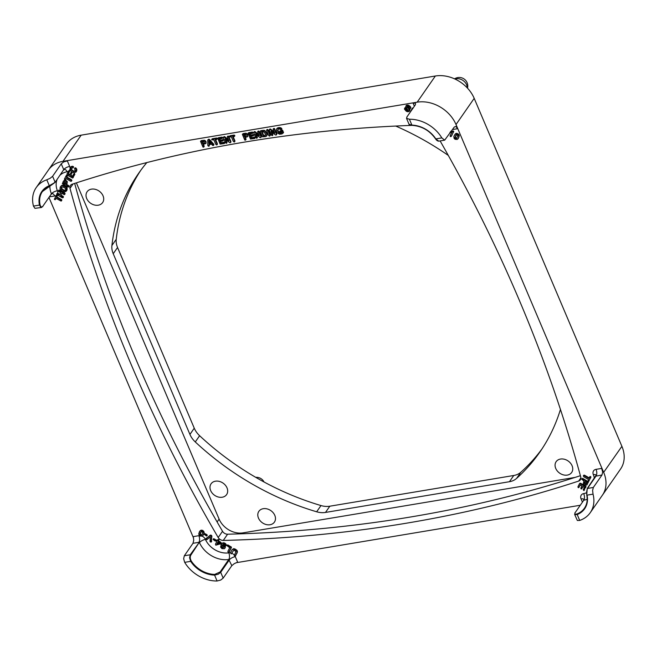 <?xml version="1.0" encoding="UTF-8"?>
<svg xmlns="http://www.w3.org/2000/svg" width="657" height="657" viewBox="0 0 657 657"><rect width="100%" height="100%" fill="white"/><g stroke="black" fill="none" stroke-linecap="round" stroke-linejoin="round"><path stroke-width="0.99" d="M412.07 125.372L412.177 125.298A24.424 19.143 34.8 0 1 435.616 138.791L435.583 138.906C429.678 130.554 421.843 126.045 412.07 125.372L412.07 125.372C410.091 125.241 409.056 124.838 408.983 124.157L412.07 125.372A1448.57 1135.23 -145.2 0 0 72.081 184.256A4.886 3.827 -145.2 0 0 70.406 185.471A4.886 3.827 -145.2 0 0 69.995 188.37A1448.57 1135.23 -145.2 0 0 131.408 365.062A1448.57 1135.23 -145.2 0 0 218.198 537.525A4.886 3.827 -145.2 0 0 223.265 540.432A1448.57 1135.23 -145.2 0 0 406.256 523.227A1448.57 1135.23 -145.2 0 0 578.653 481.08A4.886 3.827 -145.2 0 0 580.328 479.865A4.886 3.827 -145.2 0 0 580.739 476.974A1448.57 1135.23 -145.2 0 0 519.326 300.274A1448.57 1135.23 -145.2 0 0 440.108 140.918M580.394 475.693A1448.57 1135.23 34.8 0 1 410.584 516.993A1448.57 1135.23 34.8 0 1 227.593 534.207A4.886 3.827 34.8 0 1 222.526 531.291A1448.57 1135.23 34.8 0 1 135.736 358.837A1448.57 1135.23 34.8 0 1 74.668 183.41M103.034 195.802A9.461 7.416 34.8 0 1 98.271 205.189A9.461 7.416 34.8 0 1 86.699 198.529A9.461 7.416 34.8 0 1 91.463 189.142A9.461 7.416 34.8 0 1 103.034 195.802M227.002 487.847A9.461 7.416 34.8 0 1 222.238 497.234A9.461 7.416 34.8 0 1 210.667 490.574A9.461 7.416 34.8 0 1 215.43 481.195A9.461 7.416 34.8 0 1 227.002 487.847M274.798 515.359A9.461 7.416 34.8 0 1 270.043 524.746A9.461 7.416 34.8 0 1 258.472 518.086A9.461 7.416 34.8 0 1 263.227 508.699A9.461 7.416 34.8 0 1 274.798 515.359M572.066 465.706A9.461 7.416 34.8 0 1 567.311 475.093A9.461 7.416 34.8 0 1 555.74 468.433A9.461 7.416 34.8 0 1 560.495 459.054A9.461 7.416 34.8 0 1 572.066 465.706M406.814 118.712L406.79 117.135L415.446 104.668L415.446 103.141L413.097 103.198A31.758 24.884 34.8 0 1 417.031 102.205A31.758 24.884 34.8 0 1 456.015 124.526A31.758 24.884 34.8 0 1 456.081 124.674A31.758 24.884 34.8 0 1 457.453 128.723L455.999 126.473L454.283 127.023L444.674 140.155L441.816 137.888L435.821 138.89L438.761 141.148C437.652 141.148 436.593 140.401 435.583 138.906L435.821 138.89A24.917 19.529 -145.2 0 0 411.914 125.126L409.41 119.237L406.519 118.342L408.983 124.157M199.424 535.627A5.371 4.213 -145.2 0 0 198.866 535.685L193.281 536.613L193.725 540.325L192.986 543.306L184.33 555.765L183.648 558.737L184.683 562.351L190.678 561.349L189.577 557.744L190.234 554.779L184.33 555.765M574.604 514.341L577.355 520.492L579.704 520.426L577.207 514.538L574.883 514.661L574.891 512.846M602.477 495.082L620.578 469.024A31.758 24.884 -145.2 0 0 621.9 446.333L474.198 98.353A31.758 24.884 -145.2 0 0 435.361 76.007L81.164 135.161L62.99 161.335A31.758 24.884 -145.2 0 0 48.339 170.147A31.758 24.884 34.8 0 1 62.99 161.335A31.758 24.884 34.8 0 1 63.138 161.31A31.758 24.884 34.8 0 1 67.343 160.949L63.729 161.885L61.257 163.823L52.601 176.29L50.154 178.285L46.787 179.804L49.291 185.693L52.626 184.108L55.065 182.088L52.601 176.29M40.841 207.349L42.754 206.668L40.841 207.349L39.453 205.083L40.077 204.844A24.424 19.143 34.8 0 1 42.409 191.524A24.424 19.143 34.8 0 1 49.546 185.906M70.028 167.79A5.371 4.213 -145.2 0 0 69.667 166.435A4.886 1.905 -23 0 0 66.176 167.658A4.886 1.905 -23 0 0 63.721 169.629L55.04 182.441L49.291 185.693A24.917 19.529 -145.2 0 0 39.453 205.083L33.458 206.084L34.911 208.335L41.588 207.481M586.668 491.428L586.767 494.885A24.424 19.143 34.8 0 1 584.434 508.214A24.424 19.143 34.8 0 1 577.125 513.897L577.207 514.538A24.917 19.529 -145.2 0 0 587.046 495.148L593.041 494.146L592.598 490.434L593.337 487.453L587.432 488.447L586.668 491.428M218.223 574.234L214.584 575.105L214.667 574.432A24.424 19.143 34.8 0 1 191.228 560.947L190.678 561.349A24.917 19.529 -145.2 0 0 214.584 575.105L217.081 580.993L220.695 580.057L223.166 578.119L220.703 572.313L218.223 574.234M595.842 476.153L601.993 474.995L602.674 472.022L601.64 468.416A31.758 24.884 34.8 0 1 603.66 472.35L456.015 124.526L474.198 98.353M230.402 552.874A5.371 4.213 -145.2 0 0 228.825 552.857A19.546 15.316 34.8 0 1 205.403 539.372A4.886 1.856 -24 0 0 199.49 542.657A24.424 19.143 -145.2 0 0 228.767 559.501L231.822 565.652L234.27 563.657L237.637 562.137L235.305 556.651A5.371 4.213 -145.2 0 0 235.075 556.167M69.864 174.647L68.435 173.818L69.634 171.116L68.944 170.721L68.402 171.329M68.435 173.818L68.09 174.319L69.593 175.189L70.652 173.095L71.35 172.906L71.588 173.637L70.529 175.723L72.27 176.725L73.461 174.384L74.496 174.516L72.64 178.055L67.384 175.214L66.932 174.162L68.624 171.001M59.795 194.357L57.693 193.215L56.839 193.84M56.855 196.829L56.51 197.322L60.961 199.884L61.462 200.82L61.807 199.859L56.855 196.829L57.159 194.915L56.165 195.449A5.371 4.213 -145.2 0 1 54.679 195.991A4.886 2.365 -99.5 0 0 52.93 193.79A4.886 2.365 -99.5 0 0 52.141 193.667L51.386 194.234M61.093 201.075L56.001 198.332L55.106 199.728L54.359 199.293L56.387 195.137M56.757 193.963L59.524 194.891L60.625 192.723L58.374 191.244L58.744 190.522L64.205 193.478L64.706 193.955L64.329 194.677L61.635 193.306L60.534 195.474L63.097 197.609L62.087 197.667L57.258 194.891L56.757 194.431L57.093 193.478M68.279 171.502L69.289 171.617L68.09 174.319M56.042 195.638L57.118 195.761L56.51 197.322M70.652 173.095L71.301 172.331L71.983 172.717L70.874 175.222L72.549 176.191M73.461 174.384L74.126 173.604L73.806 173.883L74.545 173.694L74.799 174.45L72.64 178.055M58.366 190.776L59.089 190.021L59.721 190.202L64.55 192.986L65.051 193.93L64.329 194.677M61.709 193.347L60.879 194.981L63.433 196.632L62.719 197.864M56.067 198.373L55.106 199.728M49.045 197.617L193.585 538.149M199.153 532.236L200.401 530.782L201.444 530.585L203.547 531.899L203.777 533.87L202.356 536.112L200.015 536.055L198.669 534.001L200.065 530.831L199.498 531.743L200.746 530.281L202.906 530.454L204.245 532.638L203.087 535.291M202.923 535.529L203.276 535.028M231.642 550.435L233.498 548.669L235.551 549.227L237.341 550.911L237.136 552.907L235.181 556.159L234.278 555.633L235.822 551.872L234.886 550.574L233.703 550.303L231.264 553.908L230.426 552.824L232.274 549.548L233.153 549.162L235.206 549.728L236.364 550.55L237.136 552.348L235.181 556.159M233.703 550.303L231.264 553.908M236.109 562.737L580.147 505.274M417.031 102.205L63.138 161.31M582.931 486.599L581.782 488.685L581.075 488.882L580.829 488.135L581.905 486.016L580.131 484.989L578.924 487.379L578.168 487.576L577.922 486.804L579.334 484.02L580.427 483.839L585.518 486.853L583.876 490.598L583.219 489.744L584.385 487.445L582.858 486.558L581.478 488.964M580.205 485.038L578.603 487.666M579.334 484.02L580.106 483.141L579.679 483.519L580.772 483.338L585.863 486.352L583.876 490.598M583.326 475.865L584.36 475.791L588.886 478.403L589.789 476.974L590.553 477.417L588.844 481.138L588.056 481.359L588.368 479.421L583.843 476.818L583.326 475.865L584.057 475.11L584.705 475.298L589.157 477.861M589.452 477.286L590.142 476.473L589.797 476.785L590.577 476.563L590.84 477.384L588.5 481.45M581.675 479.134L582.398 478.378L583.038 478.559L588.36 481.819L586.709 485.063L584.443 485.047L583.244 483.741L583.95 481.105L581.675 479.134L582.693 479.06L588.015 482.32L586.709 485.063M205.846 538.888L210.084 535.324L211.267 535.25L211.858 536.35L211.226 541.976L210.018 541.672L210.306 536.876L206.865 539.709L205.813 539.151L209.739 535.825L210.922 535.751L211.513 536.851L210.889 542.189M217.492 540.194L218.617 539.479L218.559 540.933L220.662 542.14L221.179 543.134L220.58 543.84L215.792 545.17L215.455 544.21L216.785 541.59L216.087 540.695L217.171 540.826L217.828 539.89L218.584 540.333L218.214 541.425L220.309 542.633L220.736 543.75M216.087 540.695L216.736 539.997L217.442 540.284M226.772 545.515L227.954 544.965L231.461 547.166L229.457 551.576L228.184 552.323L227.872 551.354L229.704 547.741L226.772 545.515L227.609 545.466L231.116 547.667L228.71 552.43M222.608 544.678L224.209 544.998L225.294 546.23L225.228 547.667L224.398 548.743L221.918 548.652L220.563 547.067L221.631 543.865L222.526 543.298L224.595 543.635L225.86 545.113L225.565 545.893L223.733 544.095L222.222 545.244L224.53 546.041L225.064 547.47L224.398 548.743M220.883 544.916L221.976 543.364L221.228 544.415L221.976 543.364L223.873 542.731L225.803 543.84L226.172 545.211L225.565 545.893M213.04 539.413L213.689 538.707L215.529 539.619L215.939 540.383L215.291 541.089L213.04 539.413L215.184 540.12L215.291 541.089M204.302 534.379L204.943 533.673L206.791 534.593L207.201 535.348L206.544 536.055L204.302 534.379L206.446 535.085L206.544 536.055M454.504 135.104L455.605 133.634L456.697 133.305L458.676 134.258L459.3 135.744L458.241 138.422M454.956 134.332L456.352 133.806L458.775 135.441L458.463 138.011L457.223 139.465L455.055 139.3L454.069 138.348L453.847 136.377L454.956 134.332M404.548 108.356L405.615 108.52L406.584 110.458L408.202 110.442L405.722 107.001L406.469 105.563L407.521 105.531L410.288 107.436L410.403 108.536L409.615 108.692L408.391 106.738L407.02 106.705L409.393 109.62L409.475 111.041L407.66 111.764L406.248 111.214L404.482 109.152L405.213 107.633L406.929 109.957L408.547 109.949M405.829 106.13L406.823 105.063L406.174 105.637L407.866 105.03L409.18 105.572L410.83 107.559L410.083 108.775M407.373 106.204L409.984 109.809L408.777 111.69M410.223 112.191L412.35 108.183L413.278 107.92M450.842 131.252L453.691 131.433L451.219 136.442L450.398 136.623L450.111 135.753L451.679 132.665L449.914 132.5M450.497 131.753L453.346 131.934L451.663 135.777L450.743 136.13M69.971 167.913L70.808 167.009L72.861 166.927L72.927 167.88L70.956 168.471L71.038 169.793L73.773 171.633L75.3 171.017L74.553 168.447L75.654 167.822L76.713 169.054L76.664 171.034L74.52 172.799L71.942 172.109L69.954 170.097L70.324 167.387M70.315 167.412L72.254 166.205L73.527 166.771L72.927 167.88M71.301 167.97L71.383 169.292L72.845 170.615L74.118 171.132L75.654 170.516M66.053 175.887L67.178 175.173L66.866 177.078L71.317 179.64L71.827 180.576L71.104 181.332L70.463 181.143L66.012 178.581L64.69 179.895L64.435 179.09L66.053 175.887L66.833 175.665L66.521 177.579L70.972 180.141L71.473 180.609L71.104 181.332M66.086 178.622L65.125 179.985M60.633 186.506L61.692 185.397L63.22 185.192L65.035 185.874L67.014 187.82L66.981 190.128L64.829 191.934L62.21 191.236L60.239 189.265L59.984 188.148L60.682 186.407M63.047 181.817L64.567 180.174L66.176 180.519L67.359 181.8L66.669 184.395L68.895 185.865L68.558 186.826L67.556 186.908L62.325 183.697L63.606 181.004L65.831 181.012L67.014 182.301L66.324 184.896L68.55 186.358L68.18 187.089M279.685 131.104L282.239 130.143L283.463 132.55L282.009 133.921L279.57 134.242L277.27 132.911L276.507 131.655L276.383 129.248L277.468 127.959L279.882 127.499L281.492 128.222L281.845 129.109L281.155 129.84L279.422 128.977L277.977 129.248L277.747 131.416L278.929 132.96L280.555 133.297L281.943 132.607L281.533 131.638L280.005 131.778L279.685 131.104L281.894 130.644L283.068 132.394L282.888 133.314M277.919 129.265L278.092 130.915L279.274 132.459L280.9 132.804L282.288 132.114M266.57 130.185L267.276 129.429L266.914 129.692L268.22 130.061L270.232 134.8L269.567 136.147L268.639 135.506L266.635 130.768L266.931 129.93L267.875 130.562L269.879 135.301L269.567 136.147M257.675 131.663L258.858 131.022L261.24 136.245L260.558 137.65L259.926 137.543L255.474 133.979L257.027 138.052L255.811 137.699L253.717 132.583L254.776 132.172L259.26 135.785L257.749 132.213L258.012 131.416L258.883 132.024L260.895 136.746L260.558 137.65M256.329 134.677L257.38 137.551L256.69 138.299M253.717 132.583L254.193 131.745L255.121 131.671L258.759 134.595M245.414 137.559L246.022 139.432L244.782 140.081L242.359 134.332L246.4 133.946L247.533 135.211L247.525 136.722L247.861 136.245M242.376 134.299L243.23 133.56L245.948 133.215L247.878 134.71L247.541 136.697L244.897 137.65L245.619 139.35L245.316 140.196M227.33 136.73L228.505 136.089L230.886 141.312L230.213 142.717L229.58 142.61L225.129 139.046L226.681 143.119L225.466 142.766L223.364 137.65L224.423 137.239L228.915 140.853L227.396 137.28L227.667 136.492L228.537 137.091L230.541 141.813L230.213 142.717M225.983 139.744L227.026 142.618L226.337 143.366M223.364 137.65L223.848 136.812L224.776 136.738L228.414 139.67M215.677 139.678L217.352 143.628L216.711 144.975L215.775 144.335L213.919 139.966L211.735 139.801L212.145 139.194L216.621 138.594L216.925 139.317L215.159 139.76L217.007 144.129L216.711 144.975M211.735 139.407L212.49 138.693L216.432 138.036L217.278 138.43L216.506 139.539M203.58 144.548L204.187 146.421L202.956 147.069L200.525 141.312L204.565 140.935L205.698 142.199L205.698 143.711L206.027 143.234M200.541 141.288L201.395 140.541L204.91 140.434L206.043 141.698L206.043 143.21M209.402 144.548L208.712 146.306L207.826 145.599L207.735 140.187L208.77 139.744L213.541 145.312L212.687 145.443L211.529 144.195L209.041 144.606L208.712 146.306M207.735 140.187L208.639 139.227L209.813 139.744L213.903 144.4L213.188 145.558M219.61 138.947L220.062 140.015L223.388 139.941L222.674 141L220.103 141.427L220.826 143.136L224.513 143.045L224.127 143.62L220.103 144.105L217.812 138.323L221.976 137.683L221.877 138.57L219.085 139.038L219.717 140.508L222.764 140.138L222.674 141M220.629 141.345L221.179 142.643L224.563 142.216L224.858 142.922L224.127 143.62M217.664 138.611L218.559 137.683L221.828 137.132L222.608 137.502L221.877 138.57M233.21 136.746L234.886 140.705L234.245 142.043L233.309 141.403L231.453 137.042L229.26 136.87L229.671 136.262L234.147 135.662L234.459 136.393L232.685 136.837L234.541 141.198L234.245 142.043M229.268 136.475L230.024 135.761L229.285 136.451L230.024 135.761L233.958 135.104L234.804 135.506L234.04 136.607M249.956 133.88L250.407 134.948L253.733 134.874L253.019 135.933L250.448 136.36L251.179 138.069L254.062 137.584L254.859 137.978L254.473 138.553L250.448 139.038L248.157 133.256L252.321 132.615L252.231 133.502L249.438 133.971L250.062 135.441L253.109 135.071L253.019 135.933M250.974 136.27L251.524 137.568L254.908 137.149L255.203 137.847L254.473 138.553M248.009 133.543L248.904 132.607L252.173 132.065L252.953 132.435L252.231 133.502M260.254 131.343L261.1 130.571L264.845 130.529L267.161 133.814L266.964 135.399L265.683 136.623L262.439 136.812L260.312 131.942L260.755 131.072L264.5 131.03L266.496 133.314L266.865 135.17L266.233 136.336M273.164 129.076L274.347 128.435L276.728 133.658L276.047 135.063L275.414 134.956L270.971 131.392L272.524 135.465L271.3 135.112L269.206 129.996L270.265 129.585L274.757 133.199L273.238 129.626L273.501 128.829L274.38 129.429L276.383 134.159L276.047 135.063M271.826 132.09L272.869 134.964L272.179 135.712M269.206 129.996L269.69 129.158L270.61 129.084L274.248 132.008M409.41 119.237A31.758 24.884 34.8 0 1 441.816 137.888M61.257 163.823L63.721 169.629L55.04 182.441L42.409 191.524M49.842 185.816A24.424 19.143 -145.2 0 0 51.435 193.864L42.779 206.331C41.662 207.481 40.767 206.988 40.077 204.844M191.228 560.947C190.045 558.664 189.914 556.725 190.834 555.116L190.234 554.779L199.235 542.386L190.834 555.116M228.825 552.857A4.886 2.324 81.7 0 1 228.767 559.501L220.111 571.968L214.667 574.432M231.822 565.652L223.166 578.119M217.081 580.993A31.758 24.884 34.8 0 1 184.683 562.351M577.125 513.897C575.105 514.472 574.44 514.07 575.13 512.674L583.786 500.215A24.424 19.143 -145.2 0 0 587.177 499.254M587.177 488.923L586.767 494.885M601.993 474.995L593.337 487.453M593.041 494.146A31.758 24.884 34.8 0 1 590.282 512.641A31.758 24.884 34.8 0 1 579.704 520.426M33.458 206.084A31.758 24.884 34.8 0 1 36.217 187.59A31.758 24.884 34.8 0 1 46.787 179.804M271.218 129.552L270.873 130.053M264.845 130.529L264.5 131.03M263.375 136.032L265.371 135.399L265.231 133.511L263.482 131.778L261.642 131.95L263.375 136.032L265.715 134.899M262.168 131.868L263.72 135.531M250.407 134.948L250.062 135.441M251.524 137.568L251.179 138.069M220.062 140.015L219.717 140.508M221.179 142.643L220.826 143.136M210.199 140.179L209.854 140.68M213.443 143.793L213.098 144.285M210.807 143.333L208.827 141.009L208.975 143.637L210.807 143.333M209.23 141.477L208.975 143.637M209.328 143.144L210.478 142.947M206.06 143.185L203.062 144.639L203.785 146.339L203.481 147.184M201.896 141.879L202.676 143.719L204.524 142.996L203.941 141.822L201.896 141.879M202.413 141.797L202.676 143.719M203.021 143.218L204.524 142.996M225.376 137.214L225.031 137.707M243.722 134.89L244.503 136.73L246.359 136.007L245.767 134.841L243.722 134.89M244.248 134.808L244.856 136.229L244.503 136.73M244.856 136.229L246.359 136.007M255.721 132.139L255.376 132.64M276.383 129.248L277.123 128.46L279.537 128L281.147 128.723L281.155 129.84M70.874 175.222L70.529 175.723M66.669 184.395L66.324 184.896M63.515 183.278L65.388 184.354L65.823 182.49L64.583 181.866L63.515 183.278L63.86 182.777L65.659 183.812M64.583 181.866L63.86 182.777M60.879 194.981L60.534 195.474M60.288 186.999L61.347 185.898L62.867 185.693L65.897 187.27L66.932 189.454L65.872 191.54M62.908 186.892L61.273 187.565L61.315 188.879L63.729 190.653L65.224 190.538L65.766 189.216L65.289 188.28L62.908 186.892M61.906 186.966L61.495 187.253M61.618 187.073L61.659 188.387L63.072 189.717L64.928 190.251L65.987 189.569M65.569 190.045L65.224 190.538L65.643 190.07M66.866 177.078L66.521 177.579M74.553 168.447L75.309 168.323L76.368 169.555L75.867 172.191M412.005 108.676L412.925 108.421M407.94 110.269L407.586 110.77L408.202 110.442M407.529 106.459L407.085 106.615M408.342 107.658L407.997 108.159M455.605 133.634L455.26 134.135M458.816 137.51L457.896 138.914M456.278 134.899L454.915 138.06L456.114 138.734L456.73 138.29L457.773 135.441L457.272 134.89L455.777 135.449M455.95 135.219L455.26 137.559L456.894 138.069M221.655 546.805L221.918 547.683L223.117 548.119L223.848 546.673L222.739 545.827L221.787 546.337L222.649 547.511L224.111 547.051M222.14 545.836L222 546.304M218.559 540.933L218.214 541.425M217.828 542.189L216.826 544.16L219.627 543.224L217.828 542.189M217.902 542.23L216.826 544.16M217.18 543.659L219.208 542.978M206.61 537.984L206.265 538.485M209.747 535.586L209.394 536.087M211.841 536.794L211.497 537.295M211.661 540.859L211.316 541.352M200.746 530.281L200.401 530.782M204.245 532.638L203.9 533.139M201.231 531.456L200.196 534.305L201.691 534.847L201.338 535.348L202.266 534.084L202.701 532.186L201.51 531.513L200.262 532.967L199.843 534.806L200.344 535.356L201.839 534.798M586.8 482.747L584.902 481.647L584.451 483.544L585.716 484.184L586.8 482.747M584.968 481.696L584.796 483.051L586.06 483.683L585.716 484.184L586.455 483.437M586.06 483.683L586.8 482.936M621.9 446.333L603.66 472.35A31.758 24.884 34.8 0 1 602.395 495.197L590.282 512.641M76.376 182.86L219.11 519.112A19.546 15.316 -145.2 0 0 243.008 532.868L575.089 477.401M140.795 170.286A244.281 191.442 -145.2 0 0 116.24 239.288A19.546 15.316 -145.2 0 0 117.554 247.484L194.258 428.192A19.546 15.316 -145.2 0 0 199.613 435.714A244.281 191.442 -145.2 0 0 320.986 505.562A19.546 15.316 -145.2 0 0 329.822 506.202L513.766 475.487A19.546 15.316 -145.2 0 0 520.919 472.169A244.281 191.442 -145.2 0 0 541.968 448.945M560.446 409.442A244.281 191.442 34.8 0 1 539.84 452.09A244.281 191.442 34.8 0 1 516.591 478.395A19.546 15.316 34.8 0 1 509.438 481.712L325.494 512.435A19.546 15.316 34.8 0 1 316.658 511.787A244.281 191.442 34.8 0 1 195.285 441.947A19.546 15.316 34.8 0 1 189.93 434.425L113.226 253.709A19.546 15.316 34.8 0 1 111.912 245.521A244.281 191.442 34.8 0 1 138.594 173.374A244.281 191.442 34.8 0 1 146.84 162.575M395.719 126.054A244.281 191.442 34.8 0 1 448.296 155.413M81.164 135.161A31.758 24.884 -145.2 0 0 66.513 143.973L48.413 170.032M223.265 540.432L227.593 534.207M69.995 188.37L73.075 183.935M454.997 79.054A8.549 6.701 34.8 0 1 466.61 84.778A8.549 6.701 34.8 0 1 467.217 87.849M601.64 468.416L596.055 469.344A4.886 2.365 80.5 0 1 596.794 473.007A4.886 2.365 80.5 0 1 596.088 475.98L587.169 488.898M235.305 556.651A4.886 1.905 157 0 0 231.822 557.883A4.886 1.905 157 0 0 229.359 559.854L220.703 572.313L220.111 571.968M57.693 193.215A5.371 4.213 -145.2 0 0 57.414 190.752A4.886 1.946 158 0 0 51.435 193.864L42.779 206.331M586.446 492.807A19.546 15.316 34.8 0 1 583.679 493.588A5.371 4.213 -145.2 0 0 581.067 498.909A4.886 1.905 157 0 1 583.539 499.139A4.886 1.905 157 0 1 583.827 499.468L583.547 500.388M198.866 535.685A4.886 2.365 -99.5 0 1 199.605 539.34A4.886 2.365 -99.5 0 1 198.89 542.321L192.986 543.306M60.173 175.058A19.546 15.316 34.8 0 1 67.055 171.748A4.886 2.398 79.4 0 0 64.419 169.44L63.672 170.015M57.414 190.752A19.546 15.316 34.8 0 1 57.069 179.517M69.084 170.713A5.371 4.213 -145.2 0 0 69.79 169.629M67.055 171.748A5.371 4.213 -145.2 0 0 68.484 171.19M69.667 166.435L67.343 160.949M49.579 196.845L54.679 195.991M69.346 170.804L69.001 171.296M58.112 193.388L57.767 193.881M57.159 194.915L56.814 195.416M452.533 129.544L457.453 128.723M413.097 103.198L414.378 106.212M205.403 539.372A5.371 4.213 -145.2 0 0 202.208 536.211M234.327 555.099A5.371 4.213 -145.2 0 0 231.855 553.293M581.067 498.909L582.398 502.038M596.055 469.344A5.371 4.213 -145.2 0 0 593.32 474.592A19.546 15.316 34.8 0 1 594.371 478.263M583.679 493.588A4.886 2.398 -100.6 0 1 583.786 500.215L575.13 512.674M584.434 508.214C586.98 504.461 587.752 500.051 586.742 495L587.202 488.578L596.121 475.257A4.886 1.946 -22 0 0 593.32 474.592M274.347 128.435L274.002 128.936M274.725 128.936L274.38 129.429M272.811 134.414L272.466 134.915M270.035 128.969L269.69 129.47M270.339 128.977L269.994 129.478M270.61 129.084L270.265 129.585M270.898 129.289L270.544 129.79M263.843 130.234L263.498 130.735M262.718 130.3L262.373 130.8M266.841 132.813L266.496 133.314M267.161 133.814L266.816 134.315M267.21 134.677L266.865 135.17M260.599 130.85L260.303 131.269M264.664 135.375L264.311 135.876M265.141 135.276L264.796 135.777M252.978 134.513L252.633 135.014M253.454 134.57L253.109 135.071M253.733 134.874L253.388 135.375M254.407 137.091L254.062 137.584M254.908 137.149L254.563 137.65M255.203 137.477L254.859 137.978M248.904 132.607L248.56 133.108M252.173 132.065L251.828 132.566M252.666 132.123L252.321 132.615M252.953 132.435L252.608 132.936M234.886 140.705L234.541 141.198M233.958 135.104L233.613 135.605M234.5 135.17L234.147 135.662M234.804 135.506L234.459 135.999M222.633 139.58L222.288 140.081M223.109 139.637L222.764 140.138M223.388 139.941L223.043 140.442M224.062 142.158L223.717 142.659M224.563 142.216L224.209 142.717M224.858 142.544L224.513 143.045M218.559 137.683L218.206 138.175M221.828 137.132L221.483 137.633M222.321 137.19L221.976 137.683M222.608 137.502L222.263 138.003M209.419 144.926L209.074 145.427M208.639 139.227L208.294 139.719M209.115 139.251L208.77 139.744M209.501 139.448L209.156 139.949M209.813 139.744L209.468 140.245M213.903 144.4L213.558 144.901M204.13 145.838L203.785 146.339M202.988 140.278L202.643 140.779M204.113 140.204L203.769 140.705M204.91 140.434L204.565 140.935M205.575 140.951L205.222 141.444M206.043 141.698L205.698 142.199M203.851 143.078L203.506 143.579M217.352 143.628L217.007 144.129M212.08 138.906L211.751 139.383M216.432 138.036L216.079 138.528M216.966 138.093L216.621 138.594M217.278 138.43L216.933 138.931M228.505 136.089L228.16 136.59M228.882 136.59L228.537 137.091M226.969 142.068L226.624 142.569M224.193 136.623L223.848 137.124M224.505 136.631L224.16 137.132M224.776 136.738L224.423 137.239M225.055 136.943L224.71 137.444M245.964 138.849L245.619 139.35M244.823 133.289L244.47 133.79M245.948 133.215L245.603 133.716M246.745 133.453L246.4 133.946M247.402 133.962L247.057 134.463M247.878 134.71L247.533 135.211M245.685 136.089L245.34 136.59M258.858 131.022L258.513 131.523M259.228 131.523L258.883 132.024M257.322 137.001L256.969 137.502M254.546 131.556L254.193 132.057M254.85 131.564L254.505 132.065M255.121 131.671L254.776 132.172M255.401 131.876L255.056 132.377M267.81 129.536L267.465 130.037M268.22 130.061L267.875 130.562M270.232 134.8L269.879 135.301M283.528 132.271L283.175 132.771M283.413 131.901L283.068 132.394M277.468 127.959L277.123 128.46M278.716 127.524L278.371 128.016M279.882 127.499L279.537 128M280.826 127.778L280.482 128.279M281.492 128.222L281.147 128.723M281.853 128.69L281.508 129.183M277.845 130.004L277.5 130.505M278.092 130.915L277.747 131.416M279.274 132.459L278.929 132.96M280.9 132.804L280.555 133.297M281.656 132.558L281.311 133.051M281.787 130.176L281.442 130.669M282.239 130.143L281.894 130.644M282.617 130.3L282.272 130.792M282.929 130.743L282.576 131.244M71.695 172.405L71.35 172.906M71.983 172.717L71.629 173.21M71.933 173.136L71.588 173.637M74.545 173.694L74.2 174.187M74.841 174.015L74.496 174.516M74.799 174.45L74.446 174.951M69.634 171.116L69.289 171.617M69.585 171.551L69.24 172.052M68.402 185.397L68.057 185.89M68.895 185.865L68.55 186.358M64.567 180.174L64.222 180.675M65.33 180.174L64.986 180.675M66.176 180.519L65.831 181.012M67.359 181.8L67.014 182.301M67.137 183.475L66.792 183.968M59.721 190.202L59.376 190.702M64.55 192.986L64.205 193.478M65.051 193.454L64.706 193.955M62.941 196.164L62.596 196.665M63.433 196.632L63.088 197.133M61.306 199.391L60.961 199.884M61.807 199.859L61.462 200.352M57.463 195.26L57.118 195.761M57.414 195.729L57.06 196.229M63.22 185.192L62.867 185.693M61.692 185.397L61.347 185.898M65.035 185.874L64.69 186.366M66.25 186.769L65.897 187.27M67.014 187.82L66.669 188.313M67.277 188.961L66.932 189.454M61.471 187.705L61.126 188.206M61.659 188.387L61.315 188.879M62.193 189.068L61.848 189.569M63.072 189.717L62.727 190.21M64.074 190.152L63.729 190.653M64.928 190.251L64.583 190.752M71.317 179.64L70.972 180.141M71.818 180.108L71.473 180.609M67.178 175.173L66.833 175.665M67.482 175.509L67.137 176.01M67.425 175.977L67.08 176.478M76.713 169.054L76.368 169.555M76.228 168.307L75.884 168.8M76.918 170.007L76.573 170.5M71.153 166.508L70.808 167.009M72.254 166.205L71.909 166.706M73.206 166.435L72.861 166.927M73.527 166.771L73.173 167.272M71.383 169.292L71.038 169.793M72.845 170.615L72.5 171.116M74.118 171.132L73.773 171.633M74.898 167.946L74.619 168.356M75.654 167.822L75.309 168.323M451.86 131.318L451.515 131.811M452.64 131.145L452.295 131.646M453.108 130.998L452.763 131.49M453.404 131.088L453.059 131.589M453.691 131.433L453.346 131.934M453.634 131.893L453.289 132.394M405.681 107.732L405.328 108.233M405.96 108.027L405.615 108.52M406.034 108.462L405.689 108.955M406.092 109.005L405.739 109.497M406.338 109.481L405.993 109.982M406.929 109.957L406.584 110.458M407.866 105.03L407.521 105.531M409.18 105.572L408.835 106.064M410.099 106.245L409.754 106.746M410.633 106.943L410.288 107.436M410.83 107.559L410.485 108.06M407.34 106.516L406.995 107.017M407.521 106.861L407.176 107.362M407.816 107.19L407.471 107.691M409.171 108.421L408.826 108.914M409.738 109.119L409.393 109.62M409.984 109.809L409.64 110.31M456.697 133.305L456.352 133.806M457.954 133.691L457.609 134.192M458.676 134.258L458.331 134.759M459.12 134.948L458.775 135.441M459.3 135.744L458.956 136.245M455.703 135.671L455.358 136.163M455.268 136.763L454.915 137.264M455.26 137.559L454.915 138.06M455.744 138.11L455.4 138.602M456.459 138.233L456.114 138.734M207.193 534.97L206.84 535.463M206.791 534.593L206.446 535.085M205.469 533.829L205.124 534.33M215.931 539.997L215.586 540.497M215.529 539.619L215.184 540.12M214.207 538.863L213.862 539.356M224.209 544.998L223.865 545.499M223.388 544.702L223.043 545.195M224.883 545.548L224.53 546.041M225.294 546.23L224.949 546.731M225.408 546.969L225.064 547.47M222.871 542.805L222.526 543.298M223.873 542.731L223.528 543.224M224.949 543.134L224.595 543.635M225.803 543.84L225.458 544.341M226.205 544.612L225.86 545.113M222.041 546.772L221.696 547.265M222.263 547.182L221.918 547.683M222.649 547.511L222.304 548.012M233.498 548.669L233.153 549.162M234.459 548.751L234.114 549.244M235.551 549.227L235.206 549.728M236.709 550.049L236.364 550.55M237.341 550.911L236.996 551.412M237.481 551.847L237.136 552.348M237.136 552.907L236.791 553.408M227.125 545.014L226.837 545.425M227.954 544.965L227.609 545.466M230.952 546.69L230.607 547.191M231.461 547.166L231.116 547.667M231.395 547.741L231.05 548.242M220.662 542.14L220.309 542.633M221.179 542.625L220.834 543.125M217.262 540.185L216.917 540.678M218.617 539.479L218.272 539.98M218.929 539.832L218.584 540.333M218.88 540.3L218.535 540.801M206.454 538.116L206.101 538.609M210.084 535.324L209.739 535.825M210.412 535.135L210.068 535.636M210.798 535.085L210.454 535.586M211.267 535.25L210.922 535.751M211.653 535.578L211.299 536.071M211.825 535.948L211.48 536.449M211.858 536.35L211.513 536.851M211.653 541.072L211.308 541.573M211.628 541.294L211.283 541.795M201.789 530.092L201.444 530.585M202.906 530.454L202.561 530.946M203.9 531.398L203.547 531.899M204.122 533.369L203.777 533.87M203.81 534.141L203.465 534.642M200.196 534.305L199.843 534.806M200.188 533.533L199.843 534.034M200.689 534.855L200.344 535.356M200.607 532.466L200.262 532.967M583.038 478.559L582.693 479.06M587.843 481.326L587.498 481.819M588.36 481.819L588.015 482.32M588.286 482.419L587.941 482.92M584.894 481.844L584.549 482.337M584.681 482.501L584.336 483.002M584.796 483.051L584.451 483.544M585.288 483.495L584.944 483.995M584.705 475.298L584.36 475.791M590.577 476.563L590.232 477.064M590.898 476.916L590.553 477.417M590.84 477.384L590.495 477.885M580.772 483.338L580.427 483.839M585.453 486.032L585.108 486.533M585.863 486.352L585.518 486.853M586.011 486.706L585.666 487.207M585.913 487.108L585.559 487.609M218.198 537.525L222.526 531.291M578.653 481.08L580.878 477.877M417.179 102.18L435.361 76.007M217.122 521.97L219.11 519.112M242.384 533.763L243.008 532.868M199.613 435.714L195.285 441.947M320.986 505.562L316.658 511.787M194.258 428.192L189.93 434.425M117.554 247.484L113.226 253.709M116.24 239.288L111.912 245.521M520.919 472.169L516.591 478.395M513.766 475.487L509.438 481.712M329.822 506.202L325.494 512.435M467.505 88.153A8.549 8.549 0 0 0 454.554 78.848M68.681 170.91L68.336 171.403M57.134 193.413L56.798 193.897M56.445 195.039L56.1 195.531M231.937 553.169L231.593 553.662M444.674 140.155L438.761 141.148M48.339 170.147L36.217 187.59M273.205 129.002L273.558 128.501M276.425 134.866L276.769 134.365M272.483 135.531L272.827 135.038M269.296 129.708L269.641 129.215M266.561 135.991L266.906 135.498M260.279 131.301L260.624 130.809M253.38 135.753L253.725 135.26M254.842 138.372L255.195 137.871M248.075 133.338L248.42 132.845M252.6 133.314L252.945 132.821M234.565 141.863L234.91 141.362M234.45 136.41L234.795 135.909M223.027 140.828L223.38 140.327M224.497 143.44L224.842 142.939M217.73 138.405L218.075 137.913M222.255 138.389L222.6 137.888M209.008 146.158L209.353 145.657M207.826 139.99L208.17 139.489M213.509 145.369L213.853 144.869M203.801 146.996L204.146 146.495M217.04 144.786L217.385 144.285M211.743 139.391L212.088 138.89M216.917 139.333L217.262 138.832M227.371 136.656L227.716 136.155M230.582 142.52L230.935 142.019M226.64 143.193L226.985 142.692M223.454 137.362L223.799 136.87M245.636 140.007L245.981 139.514M257.716 131.589L258.061 131.088M260.936 137.453L261.281 136.952M256.994 138.118L257.339 137.625M253.807 132.295L254.152 131.802M266.611 130.111L266.956 129.618M269.904 135.958L270.249 135.457M283.077 133.108L283.422 132.607M281.475 129.651L281.82 129.15M70.71 173.005L71.055 172.504M73.518 174.294L73.863 173.793M72.984 177.817L73.329 177.316M68.517 186.892L68.87 186.399M63.351 181.299L63.696 180.806M58.407 190.711L58.752 190.218M64.665 194.488L65.018 193.987M63.056 197.667L63.401 197.174M61.421 200.886L61.774 200.385M55.377 199.531L55.722 199.03M66.431 190.973L66.776 190.473M71.441 181.135L71.785 180.634M65.396 179.78L65.741 179.279M66.119 175.78L66.464 175.288M76.097 171.904L76.442 171.403M73.149 167.732L73.494 167.231M74.578 168.397L74.923 167.896M412.079 108.561L412.424 108.06M404.581 108.298L404.926 107.805M405.919 105.982L406.264 105.49M410.37 108.586L410.715 108.093M409.377 111.214L409.722 110.713M458.06 138.701L458.405 138.2M206.824 535.898L207.169 535.406M204.335 534.33L204.68 533.829M215.562 540.933L215.907 540.432M213.073 539.364L213.418 538.863M224.768 548.365L225.113 547.864M221.22 544.349L221.565 543.856M225.803 545.745L226.148 545.253M235.51 555.912L235.855 555.42M231.929 549.95L232.274 549.449M226.805 545.466L227.15 544.965M229.038 552.192L229.383 551.691M220.809 543.676L221.154 543.175M216.12 540.637L216.465 540.136M217.549 540.095L217.894 539.594M205.887 538.83L206.232 538.329M211.201 542.017L211.546 541.524M199.556 531.546L199.9 531.053M581.708 479.068L582.053 478.575M586.964 484.759L587.317 484.258M583.367 475.799L583.712 475.307M589.518 477.179L589.863 476.678M588.779 481.244L589.124 480.743M581.724 488.775L582.069 488.282M578.866 487.469L579.211 486.977M579.408 483.889L579.753 483.388M584.13 490.401L584.484 489.908M264.048 481.992A8.549 8.549 0 0 0 255.745 477.343"/></g></svg>
